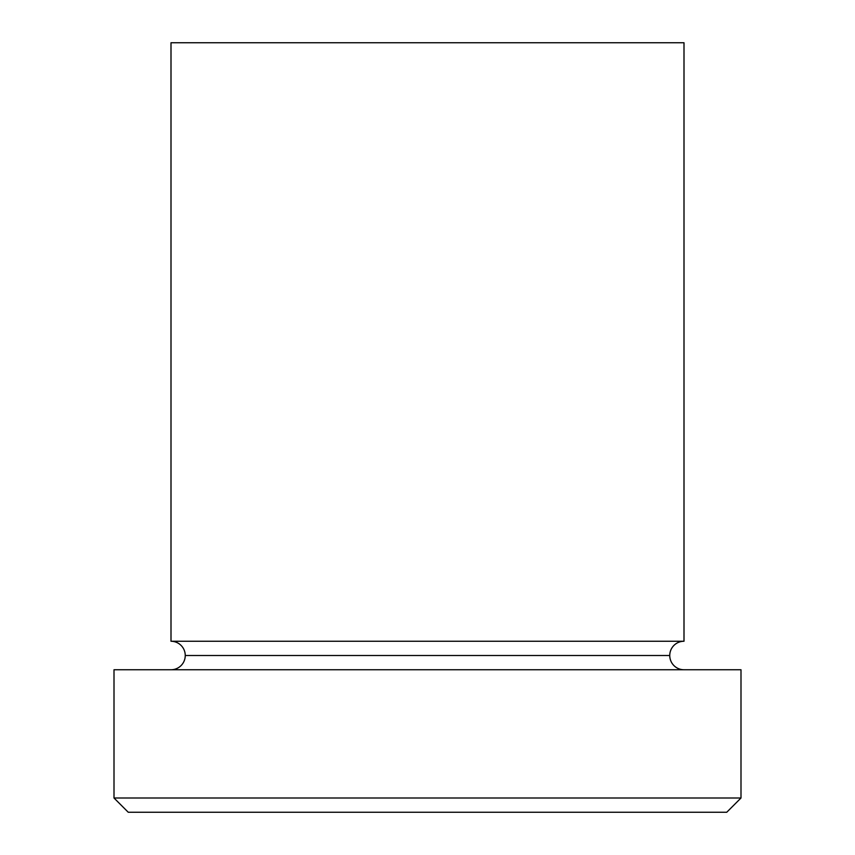 <?xml version="1.0" encoding="UTF-8"?>
<svg xmlns="http://www.w3.org/2000/svg" width="855" height="855" viewBox="0 0 855 855"><rect width="100%" height="100%" fill="white"/><g stroke="black" fill="none" stroke-linecap="round" stroke-linejoin="round"><path stroke-width="0.64" stroke-dasharray="4.28 3.21" d="M171 669.754L740.996 669.754L171 669.754M669.754 655.496L185.246 655.496L669.754 655.496M684 641.25L171 641.25L684 641.25M684 42.75L171 42.75L684 42.75M128.25 812.25L726.75 812.25L128.25 812.25M740.996 798.004L114.004 798.004L740.996 798.004"/><path stroke-width="1.28" d="M114.004 798.004L128.25 812.25L726.75 812.25L740.996 798.004L114.004 798.004L740.996 798.004L740.996 669.754L114.004 669.754L114.004 798.004L114.004 669.754L740.996 669.754L740.996 798.004L726.75 812.25L128.25 812.25L114.004 798.004M185.246 655.496A14.246 14.246 0 0 1 171 669.754A14.246 14.246 0 0 0 185.246 655.496A14.246 14.246 0 0 0 171 641.25A14.246 14.246 0 0 1 185.246 655.496L669.754 655.496A14.246 14.246 0 0 1 684 641.25L684 42.75L171 42.75L171 641.25L684 641.25A14.246 14.246 0 0 0 669.754 655.496L185.246 655.496M684 669.754A14.246 14.246 0 0 1 669.754 655.496A14.246 14.246 0 0 0 684 669.754M171 42.75L684 42.75L684 641.25L171 641.25L171 42.75"/></g></svg>
